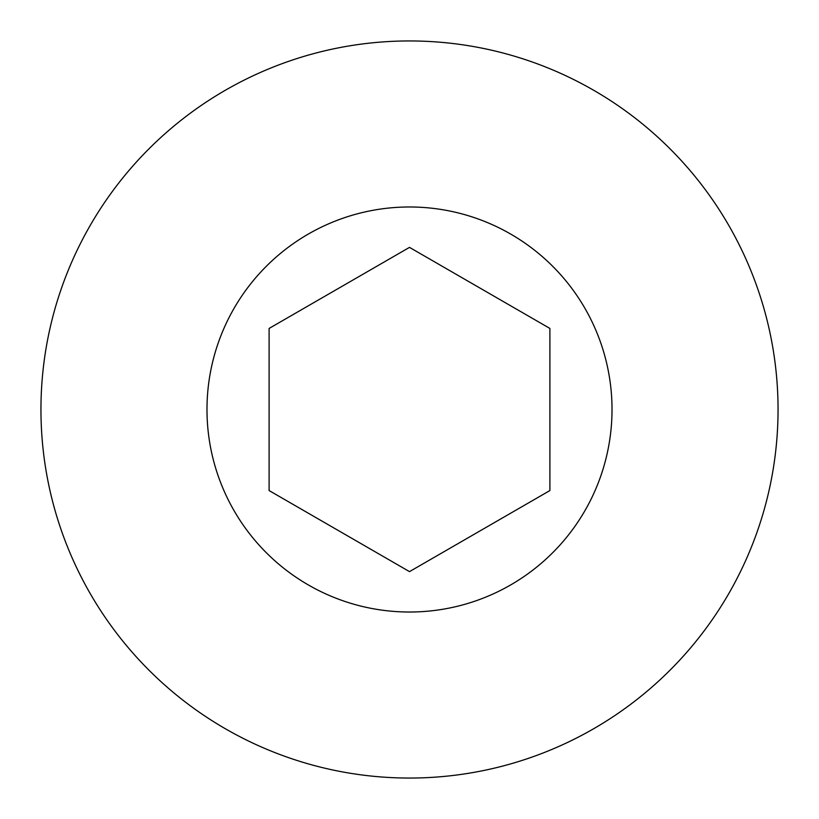 <?xml version="1.0" encoding="UTF-8"?>
<svg xmlns="http://www.w3.org/2000/svg" width="819" height="819" viewBox="0 0 819 819"><rect width="100%" height="100%" fill="white"/><g stroke="black" fill="none" stroke-linecap="round" stroke-linejoin="round"><path stroke-width="1.23" d="M409.5 40.95A368.55 368.55 0 0 1 778.05 409.5A368.55 368.55 0 0 1 409.5 778.05A368.55 368.55 0 0 1 40.95 409.5A368.55 368.55 0 0 1 409.5 40.95M409.5 612.018A202.518 202.518 0 0 0 612.018 409.5A202.518 202.518 0 0 0 409.5 206.982A202.518 202.518 0 0 0 206.982 409.5A202.518 202.518 0 0 0 409.5 612.018M269.103 328.439L409.5 247.379L549.897 328.439L549.897 490.561L409.5 571.621L269.103 490.561L269.103 328.439"/></g></svg>
